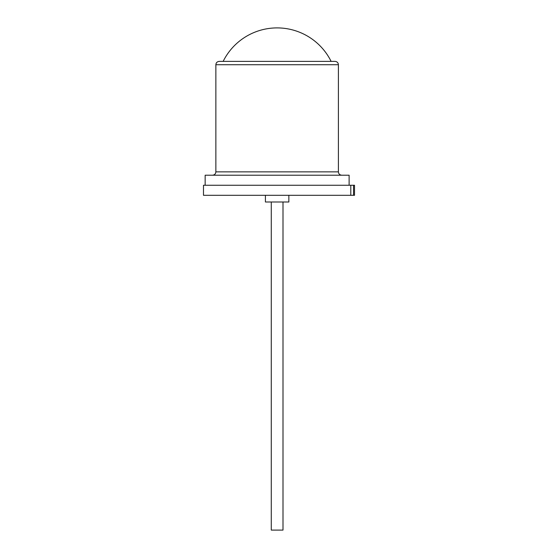 <?xml version="1.0" encoding="UTF-8"?>
<svg xmlns="http://www.w3.org/2000/svg" width="558" height="558" viewBox="0 0 558 558"><rect width="100%" height="100%" fill="white"/><g stroke="black" fill="none" stroke-linecap="round" stroke-linejoin="round"><path stroke-width="0.84" d="M215.869 64.728C216.044 62.712 217.16 61.596 219.217 61.38L335.058 61.38C337.109 61.596 338.225 62.712 338.406 64.728L215.869 64.728L215.869 171.864L338.406 171.864C338.58 173.88 339.696 174.996 341.754 175.212M271.279 201.996L271.279 530.1L282.997 530.1L282.997 201.996M288.856 195.3L288.856 201.996L265.42 201.996L265.42 195.3M223.151 61.38A60.264 60.264 0 0 1 331.117 61.38M353.542 185.256L203.482 185.256L203.482 195.3L353.542 195.3L353.542 185.256L354.518 185.256L354.518 195.3L353.542 195.3M349.12 185.256L349.12 175.212L205.156 175.212L205.156 185.256M215.869 171.864C215.688 173.88 214.572 174.996 212.521 175.212M350.794 185.256L350.794 195.3M338.406 64.728L338.406 171.864"/></g></svg>

